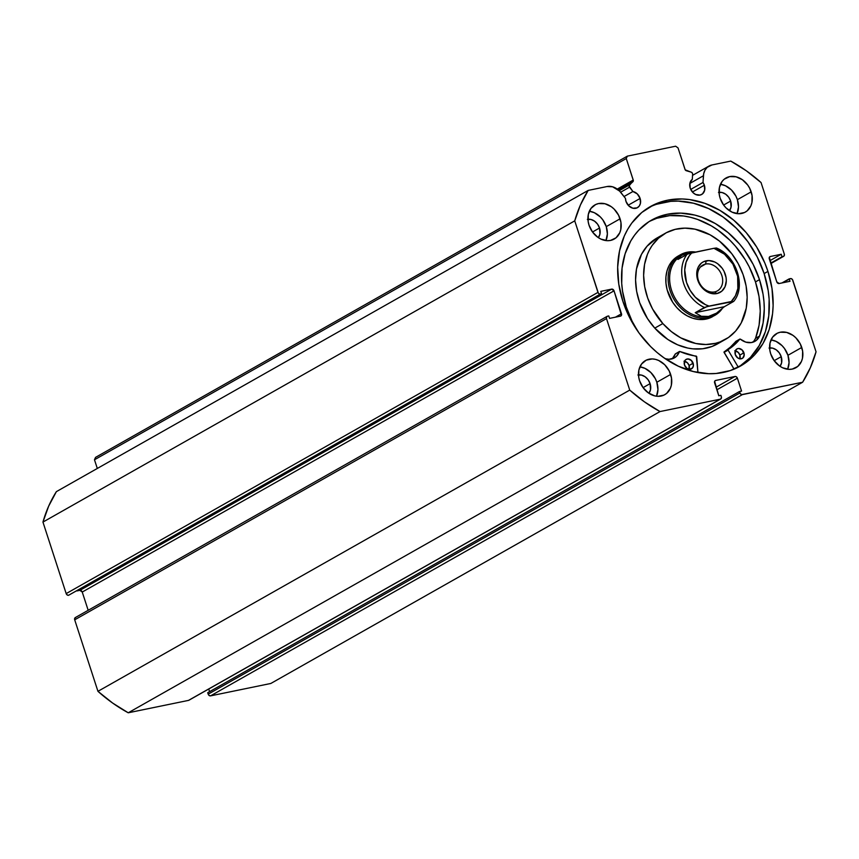 <?xml version="1.0" encoding="UTF-8"?>
<svg xmlns="http://www.w3.org/2000/svg" width="859" height="859" viewBox="0 0 859 859"><rect width="100%" height="100%" fill="white"/><g stroke="black" fill="none" stroke-linecap="round" stroke-linejoin="round"><path stroke-width="1.29" d="M769.954 256.648A2.18 1.729 -119.5 0 0 769.299 258.903L776.751 281.838A2.18 1.729 -119.5 0 0 779.145 283.524L790.012 281.29L789.217 278.842L781.948 282.955L790.42 278.584A2.18 1.729 -119.5 0 1 792.814 280.281L816.05 351.803A148.102 117.662 -119.5 0 1 802.617 382.244L742.359 394.635L210.573 695.854L270.832 683.463L210.573 695.854A2.18 1.729 60.5 0 1 208.189 694.158L739.975 392.939L208.189 694.158L209.156 695.5L210.573 695.854L742.359 394.635A2.18 1.729 -119.5 0 1 739.975 392.939L739.502 391.511L207.717 692.73L208.189 694.158L207.717 692.73L739.502 391.511L741.575 391.081L737.387 378.185L716.868 389.803L737.387 378.185A2.18 1.729 -119.5 0 0 734.993 376.489L716.03 387.226L734.993 376.489L715.676 380.462A2.18 1.729 -119.5 0 0 714.613 382.867L718.8 395.763L720.873 395.333L721.345 396.772A2.18 1.729 -119.5 0 1 720.282 399.177L660.023 411.558L128.238 712.787L188.497 700.396L128.238 712.787A148.102 117.662 60.5 0 1 97.947 691.323L629.733 390.104L97.947 691.323L112.647 703.059L128.238 712.787L660.023 411.558A148.102 117.662 -119.5 0 1 629.733 390.104L606.497 318.592L74.701 619.811L97.947 691.323L74.701 619.811A2.18 1.729 60.5 0 1 75.764 617.406L74.744 618.255L74.701 619.811L606.497 318.592A2.18 1.729 -119.5 0 1 607.549 316.187L608.763 315.94L609.557 318.388L620.423 316.155A2.18 1.729 -119.5 0 0 621.486 313.76L615.431 317.186L621.486 313.76L614.035 290.825L82.249 592.044L88.176 610.298L82.249 592.044A2.18 1.729 60.5 0 0 79.855 590.348L82.249 592.044L614.035 290.825A2.18 1.729 -119.5 0 0 611.64 289.129L79.855 590.348L77.052 590.928L79.855 590.348L611.64 289.129L600.774 291.362L601.579 293.821L68.58 595.287A2.18 1.729 60.5 0 1 66.186 593.601L597.971 292.382L66.186 593.601L67.163 594.943L68.58 595.287L600.366 294.068A2.18 1.729 -119.5 0 1 597.971 292.382L574.735 220.86L42.95 522.079L66.186 593.601L42.95 522.079A148.102 117.662 60.5 0 1 56.383 491.638L588.168 190.419L56.383 491.638L48.662 506.144L42.95 522.079L574.735 220.86A148.102 117.662 -119.5 0 1 588.168 190.419L607.055 186.532A15.623 12.413 -119.5 0 1 621.025 192.706L625.47 198.397A8.934 7.097 -119.5 0 0 625.975 201.36L628.681 205.773L632.858 208.211L637.099 207.857L639.246 206.074L640.438 203.358L640.116 198.45L628.165 205.215L640.116 198.45L637.281 193.898L632.9 191.514L624.021 196.55L632.9 191.514L629.529 187.187L620.627 192.223L629.529 187.187A1.739 1.385 -119.5 0 1 629.486 184.878L632.933 181.678L618.362 189.936L632.933 181.678A1.739 1.385 -119.5 0 0 633.244 180.036L617.267 189.087L633.244 180.036L626.265 158.55L627.328 156.145L95.542 457.375L94.479 459.769L95.542 457.375L627.328 156.145L675.636 146.213L678.03 147.909L685.01 169.395A1.739 1.385 -119.5 0 0 686.287 170.716L691.248 172.176A1.739 1.385 -119.5 0 1 692.622 174.216A1.739 1.385 60.5 0 0 692.526 173.497L691.656 172.358L685.214 169.835L678.03 147.909L675.636 146.213L627.328 156.145L626.265 158.55L633.341 180.497L629.067 185.941L632.9 191.514A8.934 7.097 -119.5 0 1 640.116 198.45A8.934 7.097 -119.5 0 1 637.442 207.674A8.934 7.097 -119.5 0 1 625.975 201.36L625.47 198.397L619.575 191.063L612.585 186.79L607.055 186.532L588.168 190.419L580.448 204.925L574.735 220.86L598.358 293.134L599.657 294.046L601.579 293.821L600.774 291.362L611.64 289.129L614.035 290.825L621.454 315.307L620.423 316.155L609.557 318.388L608.763 315.94L607.549 316.187L606.529 317.035L606.497 318.592L629.733 390.104L644.433 401.84L660.023 411.558L720.282 399.177L721.302 398.318L721.345 396.772L720.873 395.333L718.8 395.763L714.645 381.31L715.676 380.462L734.993 376.489L736.41 376.833L737.387 378.185L741.575 391.081L739.502 391.511L740.361 393.701L741.65 394.614L802.617 382.244L810.338 367.738L816.05 351.803L792.428 279.529L791.128 278.606L789.217 278.842L790.012 281.29L779.145 283.524L776.751 281.838L769.331 257.346L770.362 256.497L781.228 254.264L782.023 256.723L783.236 256.476L784.256 255.628L784.299 254.071L761.053 182.548L746.353 170.812L730.762 161.095L711.886 164.982L707.204 167.333L704.971 170.179L703.682 173.776L703.006 182.462A8.934 7.097 -119.5 0 1 704.359 185.243A8.934 7.097 -119.5 0 1 701.685 194.467A8.934 7.097 -119.5 0 1 690.217 188.153L689.927 183.074L692.3 179.306L692.622 174.216L692.3 179.306A8.934 7.097 -119.5 0 0 690.217 188.153L692.923 192.566L695.629 194.478L700.01 195.09L702.512 193.898L704.681 190.15L704.359 185.243L692.397 192.008L704.359 185.243L703.006 182.462L703.424 175.762L689.841 183.45L703.424 175.762A15.623 12.413 -119.5 0 1 708.954 166.077A15.623 12.413 -119.5 0 1 711.886 164.982L730.762 161.095A148.102 117.662 -119.5 0 1 761.053 182.548L784.299 254.071A2.18 1.729 -119.5 0 1 783.236 256.476L770.802 263.52L783.236 256.476L770.684 263.144L782.023 256.723L781.228 254.264L769.879 260.696L781.228 254.264L770.362 256.497A2.18 1.729 -119.5 0 0 769.954 256.648L769.932 256.669M690.711 189.42L703.006 182.462L690.711 189.42M767.935 271.412A91.591 72.757 -119.5 0 1 740.533 366.02A91.591 72.757 -119.5 0 1 622.85 301.241L618.781 284.157L617.664 267.16L619.532 250.892L624.31 235.989L627.746 229.235L631.827 223.018L641.78 212.484L653.806 204.786L667.422 200.222L682.11 198.966L689.68 199.599L704.917 203.358L719.788 210.305L733.726 220.172L746.181 232.585L756.693 247.059L764.843 263.047L767.935 271.412L772.005 288.495L773.121 305.503L772.563 313.76L769.224 329.427L763.039 343.428L754.266 355.239L743.228 364.399L730.343 370.562L716.127 373.482L708.686 373.686L693.481 371.582L678.352 366.213L663.878 357.763L657.06 352.48L650.617 346.564L639.075 333.056L629.701 317.755L622.85 301.241A91.591 72.757 -119.5 0 1 650.252 206.643A91.591 72.757 -119.5 0 1 767.935 271.412L764.134 273.57L767.935 271.412M738.611 367.061A91.591 72.757 60.5 0 0 764.134 273.57A91.591 72.757 60.5 0 0 648.373 207.749L650.005 206.944M656.523 396.203A19.607 15.569 60.5 0 0 656.834 382.255L670.643 374.427A19.607 15.569 -119.5 0 1 664.78 394.678A19.607 15.569 -119.5 0 1 639.59 380.805L638.72 377.155L638.881 370.036L641.512 364.066L646.215 360.168L652.271 358.922L655.524 359.373L658.767 360.522L664.705 364.721L669.182 370.895L671.513 378.078L671.351 385.208L670.331 388.397L666.595 393.422L664.018 395.076L657.962 396.321L654.708 395.87L648.373 392.907L643.069 387.624L650.102 383.629A11.113 8.826 -119.5 0 1 648.899 393.272L650.51 389.739L650.102 383.629L643.069 387.624L639.59 380.805A19.607 15.569 -119.5 0 1 645.463 360.565A19.607 15.569 -119.5 0 1 670.643 374.427L656.834 382.255L655.363 378.712L650.886 372.548L644.959 368.35L639.901 366.857A19.607 15.569 60.5 0 1 656.834 382.255L657.94 389.546L656.523 396.214M787.639 369.252A19.607 15.569 60.5 0 0 787.95 355.293L801.758 347.466A19.607 15.569 -119.5 0 1 795.896 367.716A19.607 15.569 -119.5 0 1 770.706 353.854L769.836 350.204L769.997 343.074L772.628 337.115L777.331 333.206L780.24 332.229L786.64 332.412L792.975 335.375L795.821 337.77L800.298 343.933L802.628 351.127L802.467 358.246L801.447 361.435L797.71 366.471L792.223 369.091L789.077 369.359L782.581 367.759L779.489 365.955L774.184 360.662L781.218 356.678A11.113 8.826 -119.5 0 1 780.015 366.31L781.626 362.788L781.218 356.678L774.184 360.662L770.706 353.854A19.607 15.569 -119.5 0 1 776.568 333.603A19.607 15.569 -119.5 0 1 801.758 347.466L787.95 355.293L784.471 348.486L782.001 345.597L776.064 341.388L771.017 339.896A19.607 15.569 60.5 0 1 787.95 355.293L789.056 362.595L787.639 369.263M589.338 211.239A19.607 15.569 60.5 0 1 606.271 226.626L607.377 233.927L605.96 240.595A19.607 15.569 60.5 0 0 606.271 226.626L620.08 218.809A19.607 15.569 -119.5 0 1 614.217 239.049A19.607 15.569 -119.5 0 1 589.027 225.187L588.157 221.536L588.318 214.406L590.949 208.447L595.652 204.539L598.562 203.562L604.961 203.744L611.297 206.708L614.142 209.102L618.62 215.265L620.95 222.46L620.789 229.578L619.769 232.768L616.032 237.803L610.545 240.423L607.399 240.692L600.903 239.092L597.81 237.288L592.506 231.994L599.539 228.011A11.113 8.826 -119.5 0 1 598.336 237.642L599.947 234.12L599.539 228.011L592.506 231.994L589.027 225.187A19.607 15.569 -119.5 0 1 594.89 204.936A19.607 15.569 -119.5 0 1 620.08 218.809L606.271 226.626L602.793 219.818L600.323 216.93L594.385 212.721L589.338 211.228M737.076 213.623A19.607 15.569 60.5 0 0 737.387 199.675L751.196 191.847A19.607 15.569 -119.5 0 1 745.333 212.098A19.607 15.569 -119.5 0 1 720.143 198.236L719.273 194.574L719.434 187.455L722.065 181.485L724.191 179.23L729.678 176.61L736.077 176.793L742.412 179.756L747.717 185.039L749.724 188.314L752.065 195.508L751.904 202.627L750.884 205.816L747.137 210.842L744.57 212.495L738.515 213.741L732.018 212.141L726.08 207.932L723.611 205.043L730.655 201.06A11.113 8.826 -119.5 0 1 729.452 210.691L731.052 207.159L730.655 201.06L723.611 205.043L720.143 198.236A19.607 15.569 -119.5 0 1 726.005 177.985A19.607 15.569 -119.5 0 1 751.196 191.847L737.387 199.675L735.916 196.142L731.439 189.968L725.501 185.769L720.454 184.277A19.607 15.569 60.5 0 1 737.387 199.675L738.493 206.965L737.065 213.633M94.479 459.769L97.303 468.456L94.479 459.769L626.265 158.55L94.479 459.769M720.69 399.016L188.905 700.246A2.18 1.729 60.5 0 1 188.497 700.396L720.282 399.177L189.098 700.106M208.716 689.015L209.585 691.667L208.716 689.015M802.617 382.244L270.832 683.463L802.617 382.244M638.495 374.9A11.113 8.826 -119.5 0 1 650.102 383.629L648.137 379.775L645.13 376.779L641.544 375.104L637.915 374.996M769.61 347.949A11.113 8.826 -119.5 0 1 781.218 356.678L779.253 352.824L776.246 349.828L772.649 348.142L769.03 348.045M587.932 219.281A11.113 8.826 -119.5 0 1 599.539 228.011L597.574 224.156L594.568 221.16L590.971 219.475L587.352 219.378M719.047 192.319A11.113 8.826 -119.5 0 1 730.655 201.06L728.69 197.194L725.672 194.198L722.086 192.523L718.468 192.416M739.427 366.546L750.465 357.387L759.238 345.576L765.423 331.574L768.762 315.919L769.138 299.2L768.204 290.653L764.134 273.57L757.284 257.056L747.91 241.755L736.367 228.247L723.106 217.048L708.632 208.597L693.514 203.229L678.309 201.124L670.868 201.328L656.641 204.249M629.486 184.878L619.21 190.698L629.486 184.878M712.573 316.649A34.843 27.681 -119.5 0 1 676.785 307.597L681.638 312.182L687.007 315.758L692.708 318.217L698.507 319.441L704.187 319.398L712.68 316.595M662.837 323.553A60.989 48.448 -119.5 0 1 665.338 233.261A60.989 48.448 -119.5 0 1 727.949 249.099A60.989 48.448 -119.5 0 1 725.447 339.391A60.989 48.448 -119.5 0 1 662.837 323.553L654.783 328.117L662.837 323.553L652.55 308.972L647.707 298.073L644.69 286.734L643.627 275.374L644.54 264.432L647.418 254.339L649.565 249.733L652.142 245.47L658.52 238.168L666.326 232.725L675.238 229.342L684.934 228.14L695.028 229.181L710.071 234.818L719.477 241.1L731.739 253.663L738.235 263.692L743.078 274.579L746.095 285.929L747.169 297.289L746.246 308.22L741.231 322.93L735.648 331.048L728.529 337.458L720.121 341.893L715.547 343.321L705.862 344.513L695.769 343.482L680.715 337.834L671.319 331.563L662.837 323.553M665.338 233.261L657.275 237.825A60.989 48.448 60.5 0 0 654.783 328.117L667.862 339.498L677.601 344.803L687.705 348.045L692.784 348.84L702.716 348.765L712.068 346.456L720.465 342.022M657.318 237.814L647.085 246.168L641.501 254.296L636.487 268.996L635.563 279.937L636.637 291.298L639.644 302.636L647.546 318.678L654.783 328.117A60.989 48.448 60.5 0 0 717.394 343.954L725.447 339.391M679.394 255.391L672.393 260.771L669.204 265.41L667.024 270.853L665.929 276.899L665.972 283.298L667.142 289.816L672.661 302.207L676.785 307.597A34.843 27.681 -119.5 0 1 678.223 256.003L680.521 254.704A34.843 27.681 -119.5 0 1 687.05 252.267A34.843 27.681 60.5 0 0 670.095 290.696A34.843 27.681 60.5 0 0 708.342 317.787L708.589 316.434A33.759 26.822 -119.5 0 1 672.941 293.928A33.759 26.822 -119.5 0 1 681.949 255.155A33.759 26.822 60.5 0 0 681.638 255.327A33.759 26.822 60.5 0 0 673.037 294.132A33.759 26.822 60.5 0 0 708.589 316.434L708.342 317.787A34.843 27.681 -119.5 0 1 671.641 294.766A34.843 27.681 -119.5 0 1 680.521 254.704M714.656 291.91A14.807 11.768 60.5 0 0 721.861 275.567A14.807 11.768 60.5 0 0 705.604 264.057L706.184 260.825A17.427 13.841 -119.5 0 1 725.307 274.365A17.427 13.841 -119.5 0 1 716.836 293.585L714.656 291.91A14.807 11.768 -119.5 0 1 699.054 282.117A14.807 11.768 -119.5 0 1 702.823 265.098A14.807 11.768 -119.5 0 1 705.604 264.057A14.807 11.768 -119.5 0 1 721.195 273.849A14.807 11.768 -119.5 0 1 717.426 290.868A14.807 11.768 -119.5 0 1 714.656 291.91L716.836 293.585L721.71 291.255L725.028 286.777L726.295 280.85L726.08 277.618L724.008 271.219L722.226 268.309L717.501 263.616L714.752 262.006L708.976 260.578L703.596 261.684L701.309 263.155L697.991 267.621L696.724 273.559L696.939 276.791L699.011 283.18L702.995 288.667L708.267 292.404L711.145 293.424L716.836 293.585A17.427 13.841 -119.5 0 1 697.712 280.034A17.427 13.841 -119.5 0 1 706.184 260.825L705.604 264.057L700.514 266.945L705.604 264.057A14.807 11.768 60.5 0 0 698.399 280.399A14.807 11.768 60.5 0 0 714.656 291.91M733.747 301.348C746.417 286.401 736.27 255.789 716.427 248.004L713.936 248.305L724.545 254.243L732.92 264.11L737.623 276.222L737.849 288.506L735.465 295.732L731.234 301.541L733.565 301.477L706.807 306.642L695.232 312.687L724.362 306.695L733.565 301.477L724.362 306.695L716.492 313.159L708.589 316.434A33.759 26.822 60.5 0 0 714.913 314.072A33.759 26.822 60.5 0 0 715.16 313.932A33.759 26.822 -119.5 0 1 708.589 316.434L701.298 316.273L695.232 312.687L704.444 307.468A33.759 26.822 -119.5 0 1 687.146 254.232L677.934 259.439L681.52 255.413L687.962 252.965L687.05 252.267A34.843 27.681 -119.5 0 1 695.704 252.052A34.843 27.681 60.5 0 0 687.05 252.267L687.962 252.965L694.598 252.278L687.962 252.965L681.638 255.327M706.034 319.097L708.342 317.787L706.034 319.097M721.947 309.025A34.843 27.681 -119.5 0 1 714.871 315.35A34.843 27.681 -119.5 0 1 708.342 317.787A34.843 27.681 60.5 0 0 721.947 309.025M716.395 247.993L713.936 248.305A31.579 25.094 -119.5 0 1 736.528 272.056A31.579 25.094 -119.5 0 1 731.234 301.541L709.083 306.094L705.4 304.634L695.35 297.235L690.099 290.299L686.491 282.343L684.73 269.876L686.116 262.135L689.455 255.553L691.774 252.857L713.936 248.305L688.242 253.781L677.934 259.439L681.52 255.413M708.589 316.434L716.492 313.159L724.362 306.695L695.232 312.687L701.298 316.273L708.589 316.434M691.774 252.857L687.146 254.232A33.759 26.822 60.5 0 0 704.444 307.468L709.083 306.094A31.579 25.094 -119.5 0 1 686.491 282.343A31.579 25.094 -119.5 0 1 691.774 252.857M735.959 341.302L735.776 341.41A71.222 56.576 60.5 0 1 724.137 351.846L734.391 344.878L739.814 339.122A71.222 56.576 -119.5 0 1 728.174 349.57L724.019 352.297L728.045 350.01L738.311 367.212L728.099 350.118L724.073 352.405L728.045 350.01L724.019 352.297L734.08 369.166L724.008 352.029L730.365 347.154L736.002 341.302M743.915 352.791A5.444 4.327 -119.5 0 1 742.283 358.418A5.444 4.327 -119.5 0 1 735.283 354.563L737.72 357.924L740.383 358.879L742.788 358.074L744.216 354.821L742.262 350.096L738.804 348.486L737.129 348.829L735.368 350.687L735.283 354.563A5.444 4.327 -119.5 0 1 736.915 348.947A5.444 4.327 -119.5 0 1 743.915 352.791L739.878 355.078L743.915 352.791M739.846 358.826A5.444 4.327 60.5 0 0 739.878 355.078L738.235 352.383L734.778 350.773M693.127 363.239A5.444 4.327 -119.5 0 1 691.495 368.865A5.444 4.327 -119.5 0 1 684.494 365.011L686.932 368.371L689.594 369.316L692.59 367.888L693.428 365.258L691.474 360.544L688.016 358.933L685.622 359.728L684.58 361.134L684.494 365.011A5.444 4.327 -119.5 0 1 686.126 359.384A5.444 4.327 -119.5 0 1 693.127 363.239L689.09 365.515L693.127 363.239M689.058 369.263A5.444 4.327 60.5 0 0 689.09 365.515L687.447 362.82L683.989 361.209M759.496 279.637A84.075 66.787 -119.5 0 1 759.581 336.019L763.103 322.93L764.274 308.853L763.962 301.595L763.06 294.261L759.496 279.637L755.458 281.913L759.496 279.637L753.203 264.475L744.592 250.431L739.524 243.988L728.078 232.596L715.289 223.533L701.642 217.155L694.652 215.061L680.704 213.129L667.218 214.278L660.807 216.006L648.985 221.654L638.849 230.072L634.543 235.205L630.796 240.907L625.127 253.759L622.056 268.137L621.712 283.481L622.571 291.33L626.297 307.017A84.075 66.787 -119.5 0 1 651.455 220.172A84.075 66.787 -119.5 0 1 759.496 279.637M752.763 342.258A16.267 12.928 60.5 0 0 755.533 338.285A84.075 66.787 60.5 0 0 755.458 281.913A84.075 66.787 60.5 0 0 649.468 221.354L656.781 218.283L669.837 215.598L683.624 215.996L690.625 217.338L697.615 219.442L711.263 225.82L717.802 230.029L729.967 240.305L735.497 246.275L745.14 259.558L749.177 266.762L755.458 281.913L759.023 296.538L760.247 311.141L759.077 325.217L755.555 338.296L759.581 336.019A16.267 12.928 -119.5 0 1 754.9 341.345A16.267 12.928 -119.5 0 1 740.286 339.112L745.741 342.118L751.389 342.569L756.285 340.411L759.571 336.009L755.533 338.285L754.138 340.733M696.703 356.582L697.948 372.548L696.305 356.12A71.222 56.576 -119.5 0 1 679.759 351.471L696.703 356.582M637.926 331.434A84.075 66.787 -119.5 0 1 626.297 307.017L632.095 321.18L637.926 331.434M672.361 358.654L675.314 353.929L679.34 351.642A16.267 12.928 -119.5 0 1 674.315 357.913A16.267 12.928 -119.5 0 1 665.242 358.708L668.989 359.287L674.229 357.967L676.387 356.367L679.759 351.471L675.732 353.758M739.889 339.058L735.862 341.334M689.004 369.402L689.09 365.515A5.444 4.327 60.5 0 0 684.526 361.263M739.792 358.955L739.878 355.078A5.444 4.327 60.5 0 0 735.315 350.816M672.178 358.826A16.267 12.928 60.5 0 0 675.314 353.929L679.469 351.481M770.824 263.584L783.644 256.326M75.356 617.557L607.141 316.337M708.933 166.088L692.547 175.365M714.913 314.072L715.472 313.76"/></g></svg>
